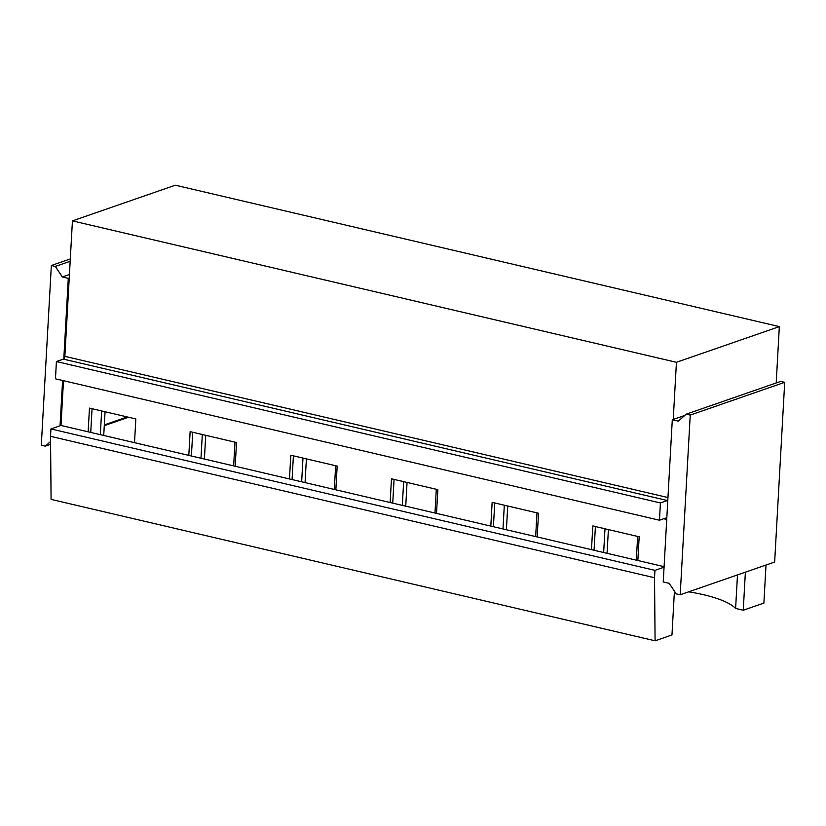 <?xml version="1.0" encoding="UTF-8"?>
<svg xmlns="http://www.w3.org/2000/svg" width="826" height="826" viewBox="0 0 826 826"><rect width="100%" height="100%" fill="white"/><g stroke="black" fill="none" stroke-linecap="round" stroke-linejoin="round"><path stroke-width="1.24" d="M655.08 640.8L654.533 577.735L50.531 436.324L51.078 499.389L655.08 640.8L671.972 634.946L674.419 591.158M50.531 436.324L50.944 428.952L654.946 570.363L654.533 577.735M654.946 570.363L664.063 567.204L663.237 581.948L669.184 583.342L676.226 593.863L680.19 594.782L690.237 415.086L784.7 382.324L774.654 562.031L680.19 594.782M50.944 428.952L60.99 425.462L664.094 566.667M659.458 520.225L660.428 502.951L56.416 361.53L55.456 378.814L659.458 520.225L666.427 517.809A2.395 1.26 -76.8 0 1 666.819 517.778L664.063 567.204M660.428 502.951L667.398 500.535A2.395 1.26 -76.8 0 0 667.8 500.288L666.819 517.778M56.416 361.53L63.385 359.114L667.398 500.535M667.955 497.551L64.851 356.347A2.395 1.26 -76.8 0 1 63.798 358.876A2.395 1.26 -76.8 0 1 63.385 359.114M684.826 415.416L673.242 419.432L676.432 362.294L779.341 326.611L175.339 185.2L72.43 220.883L676.432 362.294M64.851 356.347L72.43 220.883M745.382 572.181L743.255 610.228L763.885 603.073L766.012 565.025M776.192 382.975L779.341 326.611M88.134 431.822L89.466 408.096L135.836 418.947L134.514 442.684M90.736 432.432L92.058 408.705M100.318 434.672L101.65 410.945M103.725 435.478L105.057 411.74M234.976 442.158L233.644 465.885M188.803 455.394L190.135 431.657L236.504 442.519L235.183 466.246M191.405 456.004L192.726 432.266M200.986 458.244L202.308 434.517M204.394 459.039L205.726 435.312M335.645 465.73L334.313 489.457M289.472 478.956L290.804 455.229L337.173 466.091L335.841 489.818M292.074 479.565L293.395 455.838M301.655 481.816L302.977 458.079M305.062 482.611L306.394 458.884M436.314 489.302L434.982 513.029M390.14 502.528L391.472 478.801L437.842 489.653L436.51 513.39M392.732 503.137L394.064 479.41M402.324 505.378L403.646 481.651M405.731 506.183L407.063 482.446M536.983 512.863L535.651 536.601M490.809 526.1L492.141 502.363L538.511 513.225L537.179 536.952M493.401 526.709L494.733 502.972M502.993 528.95L504.314 505.223M506.4 529.745L507.732 506.018M637.641 536.435L636.319 560.162M607.069 553.317L608.401 529.59M591.478 549.662L592.81 525.935L639.179 536.797L637.848 560.524M60.99 425.462L63.488 380.693M594.07 550.271L595.401 526.544M603.661 552.522L604.983 528.785M743.255 610.228L735.605 608.442A79.059 21.249 3.2 0 0 688.729 591.829M735.605 608.442L737.484 574.917M70.303 258.93L51.346 265.507L55.311 266.437L62.353 276.947L68.3 278.341L63.798 358.876M50.593 444.285L45.265 446.133L41.3 445.214L51.346 265.507M128.567 417.244L104.272 425.669M50.572 441.507L45.265 446.133M127.266 416.944L104.324 424.905M69.229 278.021L68.3 278.341M62.59 380.487L60.05 425.793M69.436 274.5L62.353 276.947M70.169 261.284L55.311 266.437M673.242 419.432L672.302 419.753L667.8 500.288M672.302 419.753L678.249 421.146L686.272 414.156L690.237 415.086M784.7 382.324L780.735 381.395L686.272 414.156M666.727 519.44L663.753 518.738"/></g></svg>
